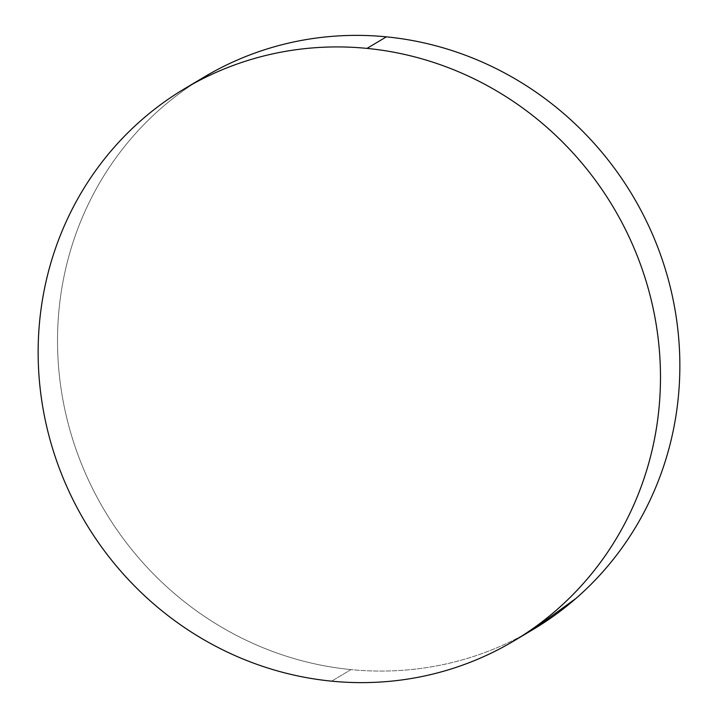 <?xml version="1.0" encoding="UTF-8"?>
<svg xmlns="http://www.w3.org/2000/svg" width="718" height="718" viewBox="0 0 718 718"><rect width="100%" height="100%" fill="white"/><g stroke="black" fill="none" stroke-linecap="round" stroke-linejoin="round"><path stroke-width="0.54" stroke-dasharray="3.59 2.69" d="M204.065 77.104A321.476 307.421 -120.8 0 0 67.214 419.797A321.476 307.421 -120.8 0 0 351.003 669.607L331.626 681.158L351.003 669.607A321.476 307.421 -120.8 0 0 533.312 629.345M532.783 629.659L526.581 633.24C508.972 643.113 490.52 651.1 471.232 657.203C451.945 663.297 432.182 667.39 411.944 669.481C391.714 671.563 371.394 671.608 351.003 669.607C330.603 667.596 310.508 663.585 290.727 657.571C270.955 651.549 251.856 643.642 233.458 633.841C215.059 624.041 197.701 612.535 181.385 599.324C165.068 586.121 150.107 571.465 136.51 555.355C122.904 539.254 110.922 522.004 100.547 503.614C90.181 485.233 81.637 466.063 74.896 446.102C68.165 426.142 63.381 405.778 60.536 385.01C57.7 364.25 56.857 343.473 58.023 322.705C59.181 301.928 62.322 281.555 67.438 261.567C72.563 241.58 79.554 222.383 88.44 203.957C97.316 185.531 107.906 168.236 120.202 152.072C132.507 135.917 146.275 121.198 161.523 107.924C176.763 94.659 193.196 83.082 210.796 73.209M184.688 88.655L185.217 88.341"/><path stroke-width="1.08" d="M513.935 640.896L533.312 629.345A321.476 307.421 -120.8 0 0 670.163 286.653A321.476 307.421 -120.8 0 0 386.374 36.842L366.997 48.393L386.374 36.842A321.476 307.421 -120.8 0 0 204.065 77.104L184.688 88.655A321.476 307.421 59.2 0 1 366.997 48.393A321.476 307.421 59.2 0 1 650.786 298.203A321.476 307.421 59.2 0 1 513.935 640.896A321.476 307.421 59.2 0 1 331.626 681.158A321.476 307.421 59.2 0 1 47.837 431.347A321.476 307.421 59.2 0 1 184.688 88.655M210.796 73.209C228.405 63.337 246.848 55.349 266.145 49.246C285.432 43.152 305.195 39.059 325.425 36.968C345.663 34.886 365.974 34.841 386.374 36.842C406.774 38.853 426.86 42.865 446.641 48.878C466.422 54.9 485.512 62.807 503.919 72.608C522.318 82.408 539.676 93.914 555.992 107.117C572.309 120.328 587.27 134.984 600.867 151.094C614.473 167.195 626.455 184.445 636.821 202.835C647.196 221.216 655.74 240.386 662.472 260.347C669.212 280.307 673.996 300.671 676.832 321.44C679.677 342.199 680.511 362.976 679.354 383.744C678.196 404.521 675.055 424.894 669.93 444.882C664.814 464.869 657.814 484.067 648.937 502.492C640.061 520.918 629.471 538.213 617.175 554.377C604.87 570.532 591.102 585.251 575.854 598.516L532.783 629.659M331.626 681.158C311.226 679.147 291.14 675.135 271.359 669.122C251.578 663.1 232.488 655.193 214.081 645.392C195.682 635.592 178.324 624.086 162.008 610.883C145.691 597.672 130.73 583.016 117.133 566.906C103.527 550.805 91.545 533.555 81.179 515.165C70.804 496.784 62.26 477.614 55.528 457.653C48.788 437.693 44.004 417.329 41.168 396.56C38.323 375.801 37.489 355.024 38.646 334.256C39.804 313.479 42.945 293.106 48.07 273.118C53.186 253.131 60.186 233.933 69.063 215.508C77.939 197.082 88.529 179.787 100.825 163.623C113.13 147.468 126.898 132.749 142.146 119.484C157.395 106.21 173.819 94.632 191.419 84.76C209.028 74.887 227.48 66.9 246.768 60.797C266.055 54.703 285.818 50.61 306.056 48.519C326.286 46.437 346.606 46.392 366.997 48.393C387.397 50.404 407.492 54.415 427.273 60.429C447.045 66.451 466.144 74.358 484.542 84.159C502.941 93.959 520.299 105.465 536.615 118.676C552.932 131.879 567.893 146.535 581.49 162.645C595.096 178.746 607.078 195.996 617.453 214.386C627.819 232.767 636.363 251.937 643.104 271.898C649.835 291.858 654.619 312.222 657.464 332.99C660.3 353.75 661.143 374.527 659.977 395.295C658.819 416.072 655.678 436.445 650.562 456.433C645.437 476.42 638.446 495.617 629.56 514.043C620.684 532.469 610.094 549.764 597.798 565.928C585.493 582.083 571.725 596.802 556.477 610.076C541.237 623.341 524.804 634.918 507.204 644.791C489.595 654.663 471.152 662.651 451.855 668.754C432.568 674.848 412.805 678.941 392.575 681.032C372.337 683.114 352.026 683.159 331.626 681.158"/></g></svg>
